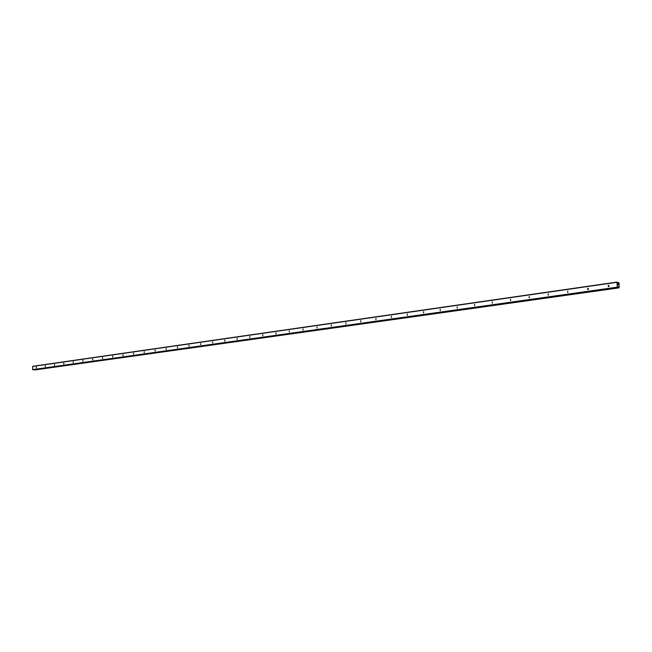<?xml version="1.0" encoding="UTF-8"?>
<svg xmlns="http://www.w3.org/2000/svg" width="652" height="652" viewBox="0 0 652 652"><rect width="100%" height="100%" fill="white"/><g stroke="black" fill="none" stroke-linecap="round" stroke-linejoin="round"><path stroke-width="0.98" d="M36.325 367.019L36.308 368.005L36.325 367.019M45.314 365.731L45.33 366.726L45.314 365.731M54.466 364.419L54.483 365.422L54.515 364.419M63.766 363.091L63.782 364.101L63.766 363.091M73.22 361.738L73.244 362.757L73.22 361.738M82.845 360.36L82.828 361.395L82.845 360.36M92.625 358.967L92.649 360.002L92.625 358.967M102.584 357.54L102.608 358.584L102.584 357.54M112.715 356.09L112.739 357.149L112.715 356.09M123.032 354.615L123.057 355.682L123.032 354.615M133.521 353.115L133.554 354.191L133.521 353.115M144.214 351.591L144.198 352.675L144.214 351.591M155.095 350.034L155.119 351.126L155.095 350.034M166.17 348.453L166.203 349.553L166.17 348.453M177.458 346.84L177.491 347.948L177.458 346.84M188.958 345.193L188.941 346.318L188.958 345.193M200.669 343.514L200.71 344.647L200.669 343.514M212.609 341.811L212.65 342.952L212.609 341.811M224.777 340.067L224.818 341.224L224.777 340.067M237.181 338.298L237.173 339.464L237.181 338.298M249.83 336.489L249.879 337.663L249.83 336.489M262.732 334.639L262.78 335.829L262.732 334.639M275.886 332.764L275.935 333.963L275.886 332.764M289.317 330.841L289.366 332.055L289.317 330.841M303.017 328.885L303.066 330.108L303.017 328.885M316.994 326.88L317.051 328.119L316.994 326.88M331.273 324.843L331.33 326.09L331.273 324.843M345.845 322.756L345.91 324.02L345.845 322.756M360.735 320.629L360.727 321.909L360.735 320.629M375.943 318.453L375.935 319.749L375.943 318.453M391.477 316.236L391.469 317.54L391.477 316.236M407.361 313.962L407.353 315.283L407.361 313.962M423.596 311.64L423.588 312.976L423.596 311.64M440.198 309.268L440.279 310.613L440.198 309.268M457.174 306.839L457.256 308.2L457.174 306.839M474.542 304.354L474.632 305.731L474.542 304.354M492.317 301.819L492.309 303.213L492.317 301.819M510.516 299.211L510.614 300.621L510.516 299.211M529.147 296.546L529.245 297.972L529.147 296.546M548.226 293.824L548.21 295.266L548.226 293.824M567.77 291.028L567.753 292.487L567.77 291.028M587.802 288.16L587.786 289.643L587.802 288.16M608.332 285.226L608.316 286.725L608.332 285.226M616.988 282.088L618.129 283.335L618.658 282.52L619.115 283.49L619.098 287.858L618.406 286.725L617.803 287.524L617.289 287.157L616.988 282.088L32.73 366.294L32.649 369.627L33.317 369.814M618.781 287.418L34.613 369.66L619.098 287.858M618.308 284.345L618.373 284.883M617.941 284.248L617.982 284.785L617.933 284.248M617.982 284.785L617.9 284.174M618.544 282.495L617.599 282.634L618.544 282.495M609.115 285.845L608.944 286.424M588.569 288.844L588.454 289.268M32.6 366.448L616.906 282.308M618.031 287.019L618.536 286.945L618.031 287.019M618.063 286.913L618.479 286.856M32.779 369.798L617.411 287.434M32.649 369.627L617.289 287.157M617.729 282.911L618.414 282.813M617.688 282.829L618.446 282.715L617.688 282.821M617.656 282.756L618.503 282.634M617.631 282.699L618.503 282.577M34.98 369.912L619.09 287.858M34.833 369.912L618.976 287.825M34.76 369.839L618.919 287.719M34.752 369.798L618.903 287.654M618.838 287.54L34.67 369.733L618.854 287.556M33.26 369.823L617.778 287.524M33.293 369.823L617.803 287.524"/></g></svg>
